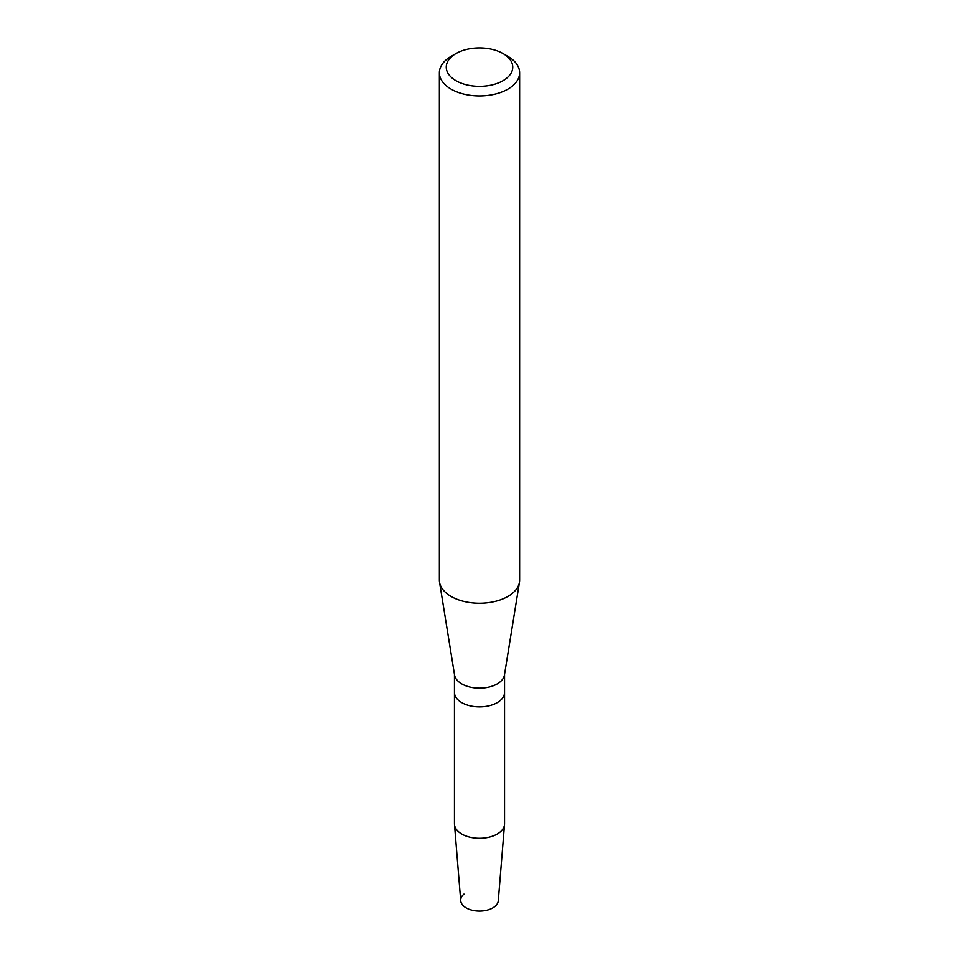 <?xml version="1.0" encoding="UTF-8"?>
<svg xmlns="http://www.w3.org/2000/svg" width="959" height="959" viewBox="0 0 959 959"><rect width="100%" height="100%" fill="white"/><g stroke="black" fill="none" stroke-linecap="round" stroke-linejoin="round"><path stroke-width="1.44" d="M504.542 674.369L504.542 692.41A25.042 14.457 180 0 1 497.206 702.635A25.042 14.457 180 0 0 504.542 692.41L504.542 823.829A25.042 14.457 180 0 1 504.506 824.512L498.284 900.717A18.796 10.849 180 0 1 492.794 907.885A18.796 10.849 180 0 1 467.501 908.569A18.796 10.849 180 0 1 463.976 894.088M503.007 53.572L507.874 56.377A40.122 23.16 180 0 1 519.622 72.764L519.622 580.087A40.122 23.16 180 0 1 519.454 582.245L504.434 675.028A25.042 14.457 180 0 1 497.206 683.911A25.042 14.457 180 0 1 471.001 687.291A25.042 14.457 180 0 1 454.566 675.028L439.546 582.245A40.122 23.16 180 0 1 439.378 580.087L439.378 72.764A40.122 23.16 180 0 1 451.126 56.377L455.993 53.572A33.241 19.192 180 0 1 503.007 53.572A33.241 19.192 180 0 1 503.007 80.712A33.241 19.192 180 0 1 455.993 80.712A33.241 19.192 180 0 1 455.993 53.572L451.126 56.377M504.506 824.512A25.042 14.457 180 0 1 497.206 834.054A25.042 14.457 180 0 1 470.461 837.315A25.042 14.457 180 0 1 454.494 824.512A25.042 14.457 180 0 1 454.458 823.829L454.458 692.41A25.042 14.457 180 0 0 469.922 705.764A25.042 14.457 180 0 0 497.206 702.635A25.042 14.457 180 0 1 469.922 705.764A25.042 14.457 180 0 1 454.458 692.41L454.458 674.369M519.454 582.245A40.122 23.16 180 0 1 507.874 596.462A40.122 23.16 180 0 1 465.894 601.88A40.122 23.16 180 0 1 439.546 582.245M519.622 72.764A40.122 23.16 180 0 1 507.874 89.139A40.122 23.16 180 0 1 464.144 94.162A40.122 23.16 180 0 1 439.378 72.764M492.794 907.885A18.796 10.849 180 0 1 472.715 910.331A18.796 10.849 180 0 1 460.716 900.717L454.494 824.512"/></g></svg>
